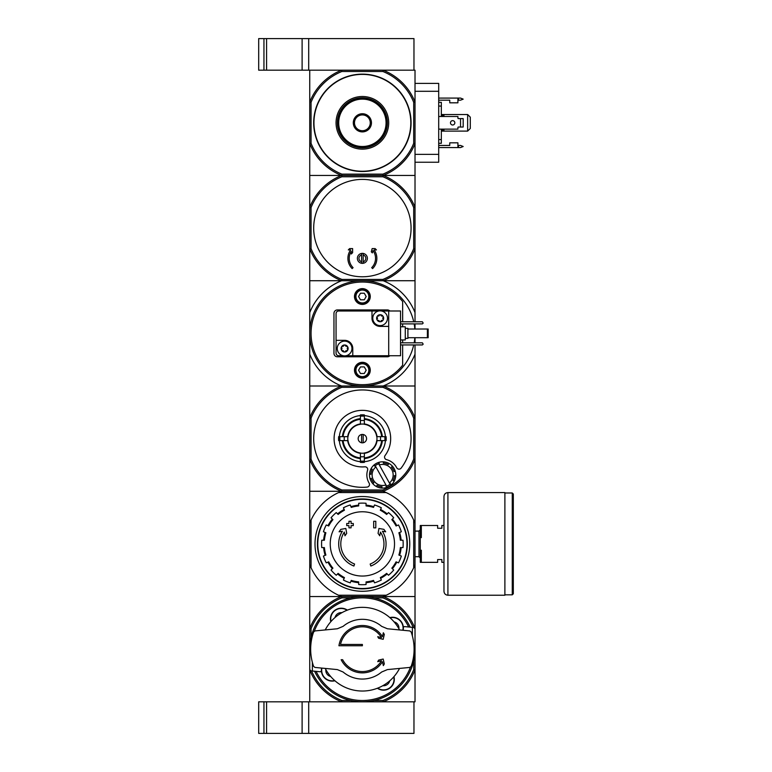 <?xml version="1.0" encoding="UTF-8"?>
<svg xmlns="http://www.w3.org/2000/svg" width="772" height="772" viewBox="0 0 772 772"><rect width="100%" height="100%" fill="white"/><g stroke="black" fill="none" stroke-linecap="round" stroke-linejoin="round"><path stroke-width="1.16" d="M311.57 670.936A55.266 55.266 0 0 0 341.871 700.503L341.61 701.816L263.947 701.816L263.947 733.4L308.694 733.4L308.694 701.816L308.694 733.4L413.966 733.4L413.966 701.816L383.144 701.816L382.893 700.503L374.073 700.503M263.947 701.816L258.688 701.816L258.688 733.4L263.947 733.4M413.695 207.581L415.018 207.33L415.018 248.854L413.695 248.603L413.695 207.581A55.266 55.266 0 0 0 382.893 176.769L383.144 175.456A56.588 56.588 0 0 1 415.018 207.33L415.018 175.456L309.746 175.456L309.746 143.582L311.058 143.331L311.058 102.309A55.266 55.266 0 0 1 341.871 71.497L382.893 71.497L383.144 70.184L413.966 70.184L413.966 38.6L258.688 38.6L258.688 70.184L266.581 70.184L266.581 38.6M383.144 70.184A56.588 56.588 0 0 1 415.018 102.049L413.695 102.309L413.695 143.331L415.018 143.582L415.018 70.184L308.694 70.184L308.694 38.6L308.694 70.184L266.581 70.184M263.947 70.184L263.947 38.6M341.156 659.713A23.691 23.691 0 0 0 382.458 661.749L383.346 665.609L384.311 663.939L383.182 659.047L378.627 660.108L377.73 661.662L381.503 660.793A22.369 22.369 0 0 1 342.643 659.713L341.156 659.713L342.643 659.713M383.346 632.75L382.458 636.62A23.691 23.691 0 0 0 338.937 645.759L362.377 645.759L362.377 644.446L340.52 644.446A22.369 22.369 0 0 1 381.503 637.576L377.73 636.697L378.627 638.261L383.182 639.312L384.311 634.42L383.346 632.75M362.377 644.446L340.52 644.446M387.409 628.765L381.629 626.343L387.409 628.765L409.807 630.927L411.148 631.969A51.714 51.714 0 0 1 411.148 666.39L409.807 667.433L387.409 669.594L381.629 672.026A29.867 29.867 0 0 1 343.125 672.026L337.354 669.594L314.947 667.433L313.615 666.39A51.714 51.714 0 0 1 313.615 631.969L314.947 630.927L337.354 628.765L343.125 626.343A29.867 29.867 0 0 1 381.629 626.343M343.125 626.343L337.354 628.765M337.354 669.594L343.125 672.026M381.629 672.026L387.409 669.594M407.124 667.693L399.906 668.388M317.63 630.666L324.858 629.971M399.539 668.427A41.842 41.842 0 0 1 325.224 668.427M309.842 652.34A52.641 52.641 0 0 1 410.173 627.134M314.339 631.12A51.319 51.319 0 0 1 408.649 626.989L404.789 626.613A1.312 1.312 0 0 0 403.351 627.935A10.789 10.789 0 0 0 389.841 617.61M313.693 671.138L316.105 671.379A51.319 51.319 0 0 0 410.414 667.249M334.923 680.759A10.789 10.789 0 0 1 321.403 670.424A1.312 1.312 0 0 1 319.965 671.746L310.933 670.878L309.746 669.565L309.746 596.544L383.144 596.544A56.588 56.588 0 0 1 415.018 628.418L415.018 596.544L383.144 596.544L415.018 596.544L415.018 564.67L413.695 567.738A56.588 56.588 0 0 1 386.212 595.231L338.551 595.231A56.588 56.588 0 0 1 311.058 567.738L309.746 564.67L309.746 596.544L341.61 596.544L341.871 597.866L350.681 597.866M310.759 652.34L309.746 652.34M411.071 627.221L404.789 626.613L413.831 627.482L415.018 628.794L415.018 646.019L413.995 646.019M330.802 621.721A10.789 10.789 0 0 1 347.371 610.121M393.952 676.639A10.789 10.789 0 0 1 377.383 688.248M330.696 676.523A6.379 6.379 0 0 1 325.852 669.604M335.038 617.503A6.379 6.379 0 0 1 341.957 612.659M394.058 621.846A6.379 6.379 0 0 1 398.902 628.755M389.715 680.865A6.379 6.379 0 0 1 382.806 685.71M374.073 597.866L382.893 597.866A55.266 55.266 0 0 1 413.184 627.424M311.058 637.489L311.058 628.669A55.266 55.266 0 0 1 341.871 597.866M341.871 700.503L350.681 700.503M382.893 597.866L383.144 596.544L341.61 596.544L338.551 595.231M341.61 701.816A56.588 56.588 0 0 1 309.746 669.951L309.746 701.816L415.018 701.816L415.018 628.418M413.695 660.88L413.695 669.691A55.266 55.266 0 0 1 382.893 700.503M413.695 669.691L415.018 669.951A56.588 56.588 0 0 1 383.144 701.816M311.058 628.669L309.746 628.418A56.588 56.588 0 0 1 341.61 596.544M414.921 646.019A52.641 52.641 0 0 1 314.58 671.225M331.014 621.479A10.528 10.528 0 0 1 347.072 610.237M393.739 676.88A10.528 10.528 0 0 1 377.682 688.132M334.681 680.547A10.528 10.528 0 0 1 321.905 668.108M390.082 617.822A10.528 10.528 0 0 1 402.859 630.261M403.119 630.28A10.789 10.789 0 0 0 403.351 627.935M321.403 670.424A10.789 10.789 0 0 1 321.644 668.079M325.224 629.942A41.842 41.842 0 0 1 399.539 629.942M353.904 566.03A23.691 23.691 0 0 1 342.382 531.223L339.091 531.802L340.838 529.351L345.827 528.473L346.696 533.375L344.978 535.778L344.322 532.082A21.577 21.577 0 0 0 354.589 564.033L353.904 566.03L354.589 564.033M370.849 566.03L370.164 564.033L370.849 566.03A23.691 23.691 0 0 0 382.381 531.223L385.672 531.802L383.925 529.351L378.936 528.473L378.068 533.375L379.785 535.778L380.432 532.082A21.577 21.577 0 0 1 370.164 564.033M375.8 527.855L373.696 527.855L373.696 521.274L375.8 521.274L375.8 527.855M351.067 527.855L348.954 527.855L348.954 525.616L346.724 525.616L346.724 523.512L348.954 523.512L348.954 521.274L351.067 521.274L351.067 523.512L353.296 523.512L353.296 525.616L351.067 525.616L351.067 527.855M413.695 567.738L413.695 520.077A56.588 56.588 0 0 0 386.212 492.584L338.551 492.584L341.61 491.272A56.588 56.588 0 0 1 309.746 459.398L309.746 417.874A56.588 56.588 0 0 1 341.61 386L309.746 386L309.746 417.874L311.058 418.125A55.266 55.266 0 0 1 341.871 387.312L382.893 387.312A55.266 55.266 0 0 1 413.695 418.125L415.018 417.874L415.018 386L383.144 386A56.588 56.588 0 0 1 415.018 417.874L415.018 459.398A56.588 56.588 0 0 1 383.144 491.272L309.746 491.272L309.746 564.67M413.695 418.125L413.695 459.147L415.018 459.398L415.018 564.67M338.551 492.584A56.588 56.588 0 0 0 311.058 520.077L311.058 567.738M386.212 595.231L383.144 596.544M311.058 418.125L311.058 459.147L309.746 459.398L309.746 491.272L383.144 491.272L386.212 492.584M309.746 523.146L311.058 520.077M413.695 520.077L415.018 523.146M315.005 543.913A47.372 47.372 0 0 1 386.068 502.881A47.372 47.372 0 0 1 386.068 584.935A47.372 47.372 0 0 1 315.005 543.913M317.774 543.913A44.612 44.612 0 0 1 384.688 505.274A44.612 44.612 0 0 1 384.688 582.542A44.612 44.612 0 0 1 317.774 543.913M317.427 543.913A44.95 44.95 0 0 1 384.852 504.984A44.95 44.95 0 0 1 384.852 582.841A44.95 44.95 0 0 1 317.427 543.913M362.377 511.768A32.144 32.144 0 0 1 394.521 543.913A32.144 32.144 0 0 1 362.377 576.047A32.144 32.144 0 0 1 330.233 543.913A32.144 32.144 0 0 1 362.377 511.768M366.063 584.539L366.063 581.895A38.166 38.166 0 0 0 373.513 580.409L374.526 582.85A40.791 40.791 0 0 0 381.329 580.033L380.316 577.591A38.166 38.166 0 0 0 386.637 573.374L388.499 575.246A40.791 40.791 0 0 0 393.71 570.035L391.838 568.163A38.166 38.166 0 0 0 396.065 561.852L398.506 562.856A40.791 40.791 0 0 0 401.324 556.052L398.883 555.039A38.166 38.166 0 0 0 400.359 547.589L403.003 547.589A40.791 40.791 0 0 0 403.003 540.226L400.359 540.226A38.166 38.166 0 0 0 398.883 532.777L401.324 531.763A40.791 40.791 0 0 0 398.506 524.96L396.065 525.973A38.166 38.166 0 0 0 391.838 519.653L393.71 517.79A40.791 40.791 0 0 0 388.499 512.579L386.637 514.442A38.166 38.166 0 0 0 380.316 510.224L381.329 507.783A40.791 40.791 0 0 0 374.526 504.965L373.513 507.407A38.166 38.166 0 0 0 366.063 505.93L366.063 503.286A40.791 40.791 0 0 0 358.69 503.286L358.69 505.93A38.166 38.166 0 0 0 351.25 507.407L350.237 504.965A40.791 40.791 0 0 0 343.424 507.783L344.437 510.224A38.166 38.166 0 0 0 338.126 514.442L336.254 512.579A40.791 40.791 0 0 0 331.043 517.79L332.915 519.653A38.166 38.166 0 0 0 328.698 525.973L326.257 524.96A40.791 40.791 0 0 0 323.439 531.763L325.88 532.777A38.166 38.166 0 0 0 324.394 540.226L321.75 540.226A40.791 40.791 0 0 0 321.75 547.589L324.394 547.589A38.166 38.166 0 0 0 325.88 555.039L323.439 556.052A40.791 40.791 0 0 0 326.257 562.856L328.698 561.852A38.166 38.166 0 0 0 332.915 568.163L331.043 570.035A40.791 40.791 0 0 0 336.254 575.246L338.126 573.374A38.166 38.166 0 0 0 344.437 577.591L343.424 580.033A40.791 40.791 0 0 0 350.237 582.85L351.25 580.409A38.166 38.166 0 0 0 358.69 581.895L358.69 584.539A40.791 40.791 0 0 0 366.063 584.539M323.603 540.226A38.947 38.947 0 0 1 325.147 532.477M327.965 525.664A38.947 38.947 0 0 1 332.356 519.093M337.567 513.882A38.947 38.947 0 0 1 344.138 509.491M350.942 506.673A38.947 38.947 0 0 1 358.69 505.129M366.063 505.129A38.947 38.947 0 0 1 373.812 506.673M380.625 509.491A38.947 38.947 0 0 1 387.197 513.882M392.408 519.093A38.947 38.947 0 0 1 396.798 525.664M399.616 532.477A38.947 38.947 0 0 1 401.16 540.226M401.16 547.589A38.947 38.947 0 0 1 399.616 555.348M396.798 562.151A38.947 38.947 0 0 1 392.408 568.723M387.197 573.934A38.947 38.947 0 0 1 380.625 578.324M373.812 581.142A38.947 38.947 0 0 1 366.063 582.686M358.69 582.686A38.947 38.947 0 0 1 350.942 581.142M344.138 578.324A38.947 38.947 0 0 1 337.567 573.934M332.356 568.723A38.947 38.947 0 0 1 327.965 562.151M325.147 555.348A38.947 38.947 0 0 1 323.603 547.589M443.968 562.334L441.864 562.334L441.864 559.565L437.647 559.565L437.647 562.334L421.329 562.334L421.329 550.224L420.277 550.224L420.277 562.334L421.329 562.334M443.968 525.491L441.864 525.491L441.864 528.251L437.647 528.251L437.647 525.491L421.329 525.491L421.329 537.592L420.277 537.592L420.277 550.224M420.277 537.592L420.277 525.491L421.329 525.491M415.018 531.107L418.964 531.107L418.964 556.708L420.277 558.031M420.277 529.795L418.964 531.107M513.312 494.032L513.312 593.784L512.261 594.836L512.261 492.98L513.312 494.032M504.888 492.98L512.261 492.98M504.888 492.584L504.888 595.231L447.914 595.231C445.512 595 444.199 593.678 443.968 591.284L443.968 496.541C444.199 494.138 445.512 492.825 447.914 492.584L504.888 492.584M363.168 442.771L363.168 434.501M358.169 438.641A4.207 4.207 0 0 1 364.48 434.993A4.207 4.207 0 0 1 364.48 442.279A4.207 4.207 0 0 1 358.169 438.641M381.667 436.662L376.717 436.662A14.475 14.475 0 0 0 364.355 424.301L364.355 419.35A19.387 19.387 0 0 1 381.667 436.662L382.372 436.662A20.091 20.091 0 0 0 364.355 418.646L364.355 419.35M348.037 436.662L343.096 436.662A19.387 19.387 0 0 1 360.408 419.35L360.408 424.301A14.475 14.475 0 0 0 348.037 436.662L338.647 436.662A23.816 23.816 0 0 0 338.647 440.609L339.931 440.609A22.533 22.533 0 0 1 339.931 436.662M343.096 440.609L348.037 440.609A14.475 14.475 0 0 0 360.408 452.981L360.408 457.921A19.387 19.387 0 0 1 343.096 440.609L342.382 440.609A20.091 20.091 0 0 0 360.408 458.626L360.408 457.921M364.355 457.921L364.355 452.981A14.475 14.475 0 0 0 376.717 440.609L381.667 440.609A19.387 19.387 0 0 1 364.355 457.921L364.355 458.626A20.091 20.091 0 0 0 382.372 440.609L381.667 440.609M344.322 436.662A18.171 18.171 0 0 0 344.322 440.609L339.931 440.609M360.408 415.587A23.141 23.141 0 0 0 339.323 436.662L343.096 436.662M364.355 416.195L364.355 420.576A18.171 18.171 0 0 0 360.408 420.576L360.408 416.195A22.533 22.533 0 0 1 364.355 416.195L364.355 414.902A23.816 23.816 0 0 0 360.408 414.902L360.408 416.195M342.382 436.662A20.091 20.091 0 0 1 360.408 418.646L360.408 419.35M384.823 440.609L380.442 440.609A18.171 18.171 0 0 0 380.442 436.662L384.823 436.662A22.533 22.533 0 0 1 384.823 440.609L386.116 440.609A23.816 23.816 0 0 0 386.116 436.662L384.823 436.662M364.355 461.077L364.355 462.37A23.816 23.816 0 0 1 360.408 462.37L360.408 456.696A18.171 18.171 0 0 0 364.355 456.696L364.355 461.077A22.533 22.533 0 0 1 360.408 461.077M385.431 436.662A23.141 23.141 0 0 0 364.355 415.587M364.355 461.685A23.141 23.141 0 0 0 385.431 440.609M339.323 440.609A23.141 23.141 0 0 0 360.408 461.685M401.122 468.122A48.684 48.684 0 0 0 381.387 393.817A48.684 48.684 0 0 0 314.252 431.278A48.684 48.684 0 0 0 367.125 487.093A2.634 2.634 0 0 0 369.122 483.118A15.787 15.787 0 0 1 367.578 470.235A2.634 2.634 0 0 0 364.838 466.819A28.294 28.294 0 0 1 334.43 434.26A28.294 28.294 0 0 1 373.33 412.547A28.294 28.294 0 0 1 385.074 455.528A2.634 2.634 0 0 0 386.54 459.649A15.787 15.787 0 0 1 396.692 467.736A2.634 2.634 0 0 0 401.122 468.122M413.695 459.147A55.266 55.266 0 0 1 382.893 489.959L341.871 489.959A55.266 55.266 0 0 1 311.058 459.147M360.408 458.278A19.734 19.734 0 0 1 342.739 440.609M382.015 440.609A19.734 19.734 0 0 1 364.355 458.278M364.355 418.993A19.734 19.734 0 0 1 382.015 436.662M342.739 436.662A19.734 19.734 0 0 1 360.408 418.993M379.313 463.586L378.656 462.418L379.313 463.586A11.841 11.841 0 0 0 378.676 463.798L379.332 464.966L378.676 463.798A11.841 11.841 0 0 0 375.231 465.719L375.887 466.886L375.231 465.719A11.841 11.841 0 0 0 374.719 466.153L374.063 464.976A13.163 13.163 0 0 0 370.956 468.903L372.258 469.27A11.841 11.841 0 0 0 370.821 474.336L369.518 473.969A13.163 13.163 0 0 0 370.106 478.939L371.274 478.283A11.841 11.841 0 0 0 373.841 482.876L372.664 483.533A13.163 13.163 0 0 0 376.591 486.64L376.958 485.347A11.841 11.841 0 0 0 382.024 486.785L381.657 488.078A13.163 13.163 0 0 0 386.627 487.499L385.971 486.321A11.841 11.841 0 0 0 386.608 486.119L385.961 484.951A10.528 10.528 0 0 1 375.887 466.886L386.608 486.119A11.841 11.841 0 0 0 390.063 484.189L389.406 483.021L390.063 484.189A11.841 11.841 0 0 0 390.564 483.755L391.221 484.932A13.163 13.163 0 0 0 378.656 462.418A13.163 13.163 0 0 0 374.063 464.976L374.719 466.153M372.258 469.27L370.956 468.903A13.163 13.163 0 0 0 369.518 473.969L370.821 474.336M385.971 486.321L386.627 487.499A13.163 13.163 0 0 0 391.221 484.932L390.564 483.755M376.958 485.347L376.591 486.64A13.163 13.163 0 0 0 381.657 488.078L382.024 486.785M371.274 478.283L370.106 478.939A13.163 13.163 0 0 0 372.664 483.533L373.841 482.876M341.871 489.959L341.61 491.272M383.144 491.272L382.893 489.959M415.018 321.779L415.018 312.602A56.588 56.588 0 0 0 383.144 280.728L341.61 280.728A56.588 56.588 0 0 0 309.746 312.602L309.746 386L341.61 386L341.871 387.312M382.893 387.312L383.144 386A56.588 56.588 0 0 0 415.018 354.126L415.018 344.939M379.332 464.966A10.528 10.528 0 0 1 389.406 483.021L379.332 464.966M393.035 480.638L394.328 481.004L393.035 480.638A11.841 11.841 0 0 0 394.473 475.571L395.766 475.938L394.473 475.571M394.01 471.624L395.187 470.968L394.01 471.624A11.841 11.841 0 0 0 391.443 467.031L392.62 466.375L391.443 467.031M388.326 464.561L388.692 463.268L388.326 464.561A11.841 11.841 0 0 0 383.269 463.132L383.636 461.83L383.269 463.132M361.585 434.501L361.585 442.771M402.646 344.939L402.646 365.185A51.319 51.319 0 0 1 327.531 371.033A51.319 51.319 0 0 1 327.531 295.695A51.319 51.319 0 0 1 402.646 301.543L402.646 321.779M402.646 323.893L402.646 326.788M402.646 339.941L402.646 342.836M370.27 370.213A7.894 7.894 0 0 1 358.43 377.045A7.894 7.894 0 0 1 358.43 363.371A7.894 7.894 0 0 1 370.27 370.213M389.85 310.991A3.426 3.426 0 0 0 387.38 309.939L337.374 309.939A3.426 3.426 0 0 0 333.958 313.364L333.958 353.364A3.426 3.426 0 0 0 337.374 356.789L387.38 356.789A3.426 3.426 0 0 0 389.85 355.738M370.27 296.516A7.894 7.894 0 0 1 358.43 303.357A7.894 7.894 0 0 1 358.43 289.683A7.894 7.894 0 0 1 370.27 296.516M413.724 344.939A52.641 52.641 0 0 1 326.238 371.631A52.641 52.641 0 0 1 326.238 295.097A52.641 52.641 0 0 1 413.724 321.779M414.159 342.836A52.641 52.641 0 0 0 414.834 337.702M414.834 329.017A52.641 52.641 0 0 0 414.159 323.893M415.018 329.017L415.018 323.893M415.018 342.836L415.018 337.702M309.746 354.126A56.588 56.588 0 0 0 341.61 386L415.018 386L415.018 354.126M415.018 312.602L415.018 280.728L383.144 280.728L415.018 280.728L415.018 248.854A56.588 56.588 0 0 1 383.144 280.728L382.893 279.416L341.871 279.416A55.266 55.266 0 0 1 311.058 248.603L309.746 248.854L309.746 280.728L341.61 280.728L309.746 280.728L309.746 312.602M369.614 296.516A7.237 7.237 0 0 1 358.758 302.788A7.237 7.237 0 0 1 358.758 290.253A7.237 7.237 0 0 1 369.614 296.516M368.823 296.516A6.446 6.446 0 0 1 359.154 302.103A6.446 6.446 0 0 1 359.154 290.938A6.446 6.446 0 0 1 368.823 296.516M360.476 299.806L364.278 299.806L366.179 296.516L364.278 293.225L360.476 293.225L358.584 296.516L360.476 299.806M369.614 370.213A7.237 7.237 0 0 1 358.758 376.475A7.237 7.237 0 0 1 358.758 363.94A7.237 7.237 0 0 1 369.614 370.213M368.823 370.213A6.446 6.446 0 0 1 359.154 375.79A6.446 6.446 0 0 1 359.154 364.625A6.446 6.446 0 0 1 368.823 370.213M360.476 373.503L364.278 373.503L366.179 370.213L364.278 366.922L360.476 366.922L358.584 370.213L360.476 373.503M377.392 316.047A0.733 0.733 0 0 1 377.807 316.047A1.293 1.293 0 0 0 379.428 315.111A0.733 0.733 0 0 1 379.631 314.754L380.654 314.754A0.733 0.733 0 0 1 380.857 315.111A1.293 1.293 0 0 0 382.487 316.047A0.733 0.733 0 0 1 382.902 316.047L383.414 316.935A0.733 0.733 0 0 1 383.202 317.292A1.293 1.293 0 0 0 383.202 319.164A0.733 0.733 0 0 1 383.414 319.531L382.902 320.409A0.733 0.733 0 0 1 382.487 320.409A1.293 1.293 0 0 0 380.857 321.345A0.733 0.733 0 0 1 380.654 321.712L379.631 321.712A3.513 3.513 0 0 1 377.392 320.409L376.881 319.531A3.513 3.513 0 0 1 376.881 316.935L377.392 316.047A3.513 3.513 0 0 1 379.631 314.754L379.631 314.754M380.654 314.754A3.513 3.513 0 0 1 382.902 316.047M383.414 316.935A3.513 3.513 0 0 1 383.414 319.531M382.902 320.409A3.513 3.513 0 0 1 380.654 321.712L380.654 321.712M376.881 319.531A0.733 0.733 0 0 1 377.083 319.164A1.293 1.293 0 0 0 377.083 317.292A0.733 0.733 0 0 1 376.881 316.935M380.142 310.865A7.373 7.373 0 0 1 381.976 325.369A7.373 7.373 0 0 1 372.837 319.154A7.373 7.373 0 0 1 380.142 310.865M341.861 346.319A0.733 0.733 0 0 1 342.276 346.319A1.293 1.293 0 0 0 343.897 345.383A0.733 0.733 0 0 1 344.1 345.016L345.123 345.016A0.733 0.733 0 0 1 345.335 345.383A1.293 1.293 0 0 0 346.956 346.319A0.733 0.733 0 0 1 347.371 346.319L347.882 347.197A0.733 0.733 0 0 1 347.67 347.554A1.293 1.293 0 0 0 347.67 349.436A0.733 0.733 0 0 1 347.882 349.793L347.371 350.681A0.733 0.733 0 0 1 346.956 350.681A1.293 1.293 0 0 0 345.335 351.617A0.733 0.733 0 0 1 345.123 351.974L344.1 351.974A3.513 3.513 0 0 1 341.861 350.681L341.349 349.793A3.513 3.513 0 0 1 341.349 347.197L341.861 346.319A3.513 3.513 0 0 1 344.1 345.016L344.1 345.016M345.123 345.016A3.513 3.513 0 0 1 347.371 346.319M347.882 347.197A3.513 3.513 0 0 1 347.882 349.793M347.371 350.681A3.513 3.513 0 0 1 345.123 351.974L345.123 351.974M341.349 349.793A0.733 0.733 0 0 1 341.552 349.436A1.293 1.293 0 0 0 341.552 347.554A0.733 0.733 0 0 1 341.349 347.197M344.611 341.127A7.373 7.373 0 0 1 346.454 355.631A7.373 7.373 0 0 1 337.306 349.417A7.373 7.373 0 0 1 344.611 341.127M388.702 310.991L388.702 355.738L400.543 355.738L400.543 310.991L381.532 310.991M378.762 310.991L338.696 310.991A2.634 2.634 0 0 0 336.061 313.625L336.061 353.103A2.634 2.634 0 0 0 338.696 355.738L343.231 355.738M388.702 355.738L352.775 355.738L352.775 348.5A8.154 8.154 0 0 0 344.611 340.336L336.061 340.336M371.988 310.991L371.988 318.228A8.154 8.154 0 0 0 380.142 326.392L388.702 326.392M346.001 355.738L352.775 355.738M400.543 326.788L405.281 326.788L405.281 339.941L400.543 339.941M405.281 328.361L407.905 328.361L407.905 338.368L405.281 338.368M400.543 323.893L422.38 323.893L423.172 323.101L422.38 321.779L400.543 321.779M400.543 344.939L422.38 344.939L423.172 344.158L422.38 342.836L400.543 342.836M427.389 329.017L428.17 329.017L428.17 337.702L427.389 337.702L427.389 329.017L407.905 329.017M427.389 337.702L407.905 337.702M344.1 351.974A0.733 0.733 0 0 1 343.897 351.617A1.293 1.293 0 0 0 342.276 350.681A0.733 0.733 0 0 1 341.861 350.681M379.631 321.712A0.733 0.733 0 0 1 379.428 321.345A1.293 1.293 0 0 0 377.807 320.409A0.733 0.733 0 0 1 377.392 320.409M367.375 258.359A4.999 4.999 0 0 0 362.377 253.361A4.999 4.999 0 0 0 357.378 258.359A4.999 4.999 0 0 0 362.377 263.358A4.999 4.999 0 0 0 367.375 258.359M363.168 255.011A3.445 3.445 0 0 1 363.168 261.708L363.168 253.457A4.96 4.96 0 0 0 361.585 253.457L361.585 255.011A3.445 3.445 0 0 0 361.585 261.708L361.585 255.011M361.585 261.708L361.585 263.252A4.96 4.96 0 0 0 363.168 263.252L363.168 261.708M313.693 228.087A48.684 48.684 0 0 1 386.724 185.927A48.684 48.684 0 0 1 386.724 270.258A48.684 48.684 0 0 1 313.693 228.087M382.893 176.769L341.871 176.769A55.266 55.266 0 0 0 311.058 207.581L311.058 248.603M413.695 248.603A55.266 55.266 0 0 1 382.893 279.416M311.058 207.581L309.746 207.33A56.588 56.588 0 0 1 341.61 175.456L309.746 175.456L309.746 248.854A56.588 56.588 0 0 0 341.61 280.728L341.871 279.416M413.695 143.331A55.266 55.266 0 0 1 382.893 174.134L341.871 174.134L341.871 176.769M350.633 249.906A14.475 14.475 0 0 0 352.148 268.588L353.074 267.662A13.163 13.163 0 0 1 351.289 251.267L351.289 253.998L352.611 252.685L352.611 248.584L349.629 248.584L348.317 249.906L350.633 249.906M371.689 267.662L372.615 268.588A14.475 14.475 0 0 0 374.13 249.906L376.447 249.906L375.124 248.584L372.152 248.584L371.284 251.817L372.355 252.888L372.982 250.562A13.163 13.163 0 0 1 371.689 267.662M311.058 102.309L309.746 102.049L309.746 70.184L341.61 70.184L341.871 71.497M382.893 174.134L383.144 175.456L415.018 175.456L415.018 143.582A56.588 56.588 0 0 1 383.144 175.456L341.61 175.456A56.588 56.588 0 0 1 309.746 143.582L309.746 102.049A56.588 56.588 0 0 1 341.61 70.184M362.377 74.131A48.684 48.684 0 0 1 404.547 147.162A48.684 48.684 0 0 1 320.216 147.162A48.684 48.684 0 0 1 362.377 74.131M341.871 174.134A55.266 55.266 0 0 1 311.058 143.331M382.893 71.497A55.266 55.266 0 0 1 413.695 102.309M362.377 96.5A26.316 26.316 0 0 1 385.17 135.978A26.316 26.316 0 0 1 339.583 135.978A26.316 26.316 0 0 1 362.377 96.5M362.377 97.812A25.003 25.003 0 0 1 384.031 135.322A25.003 25.003 0 0 1 340.722 135.322A25.003 25.003 0 0 1 362.377 97.812M438.699 145.454L449.758 145.454L449.758 142.82L457.912 142.82L457.912 147.558L438.699 147.558M438.699 98.083L457.912 98.083L457.912 102.821L449.758 102.821L449.758 100.186L438.699 100.186M438.699 129.136L457.912 129.136L457.912 127.554A0.531 0.531 0 0 1 458.443 127.033L463.181 127.033L463.181 118.608L458.443 118.608A0.531 0.531 0 0 1 457.912 118.077L457.912 116.504L438.699 116.504M438.699 83.395L415.018 83.395L438.699 83.395L438.699 162.245L415.018 162.245M467.649 114.526L470.283 117.161L470.283 128.48L467.649 131.105L467.649 114.526L441.333 114.526M441.333 131.105L467.649 131.105M441.333 116.504L441.333 102.348L438.699 102.348M441.333 106.073L438.699 106.073M441.333 129.136L441.333 139.568L438.699 139.568M441.333 139.568L441.333 143.293L438.699 143.293M441.333 115.453L443.968 115.453L443.968 116.504M443.968 129.136L443.968 130.188L441.333 130.188M457.912 145.454L460.546 145.454L463.181 146.506L460.546 147.558L457.912 147.558M457.912 100.186L460.546 100.186L463.181 99.134L460.546 98.083L457.912 98.083M452.653 120.644A2.171 2.171 0 0 1 454.534 123.906A2.171 2.171 0 0 1 450.771 123.906A2.171 2.171 0 0 1 452.653 120.644M460.546 118.608L460.546 127.033M362.319 113.735L362.444 113.735A9.081 9.081 0 0 1 370.213 118.222L370.27 118.338A9.081 9.081 0 0 1 370.27 127.303L370.213 127.419A9.081 9.081 0 0 1 362.444 131.896L362.319 131.896A9.081 9.081 0 0 1 354.551 127.419L354.483 127.303A9.081 9.081 0 0 1 354.483 118.338L354.551 118.222A9.081 9.081 0 0 1 362.319 113.735L354.551 118.222M338.696 122.816A23.691 23.691 0 0 0 374.227 143.331A23.691 23.691 0 0 0 374.227 102.309A23.691 23.691 0 0 0 338.696 122.816M354.483 118.338L354.483 127.303M370.213 118.222L362.444 113.735M370.27 127.303L370.27 118.338M362.444 131.896L370.213 127.419M354.551 127.419L362.319 131.896M354.483 122.816A7.894 7.894 0 0 0 366.324 129.657A7.894 7.894 0 0 0 366.324 115.983A7.894 7.894 0 0 0 354.483 122.816M386.463 122.816A24.077 24.077 0 0 0 350.343 101.962A24.077 24.077 0 0 0 350.343 143.669A24.077 24.077 0 0 0 386.463 122.816M302.113 733.4L302.113 701.816M266.581 733.4L266.581 701.816M302.113 70.184L302.113 38.6M312.37 671.013L312.37 662.376M412.383 627.346L412.383 635.993M447.914 492.584L447.914 595.231M360.408 424.175A14.591 14.591 0 0 1 364.355 424.175M347.921 440.609A14.591 14.591 0 0 1 347.921 436.662M364.355 453.096A14.591 14.591 0 0 1 360.408 453.096M376.832 436.662A14.591 14.591 0 0 1 376.832 440.609M360.408 453.328A14.832 14.832 0 0 1 347.68 440.609M377.074 440.609A14.832 14.832 0 0 1 364.355 453.328M364.355 423.944A14.832 14.832 0 0 1 377.074 436.662M347.68 436.662A14.832 14.832 0 0 1 360.408 423.944M364.355 461.453A22.899 22.899 0 0 1 360.408 461.453M385.199 436.662A22.899 22.899 0 0 1 385.199 440.609M360.408 415.818A22.899 22.899 0 0 1 364.355 415.818M339.564 440.609A22.899 22.899 0 0 1 339.564 436.662M362.377 74.392A48.424 48.424 0 0 1 404.316 147.027A48.424 48.424 0 0 1 320.438 147.027A48.424 48.424 0 0 1 362.377 74.392M438.699 154.352L415.018 154.352M438.699 91.289L415.018 91.289M458.443 100.186L458.443 98.083M458.443 147.558L458.443 145.454M415.018 556.708L418.964 556.708M504.888 594.836L512.261 594.836"/></g></svg>
